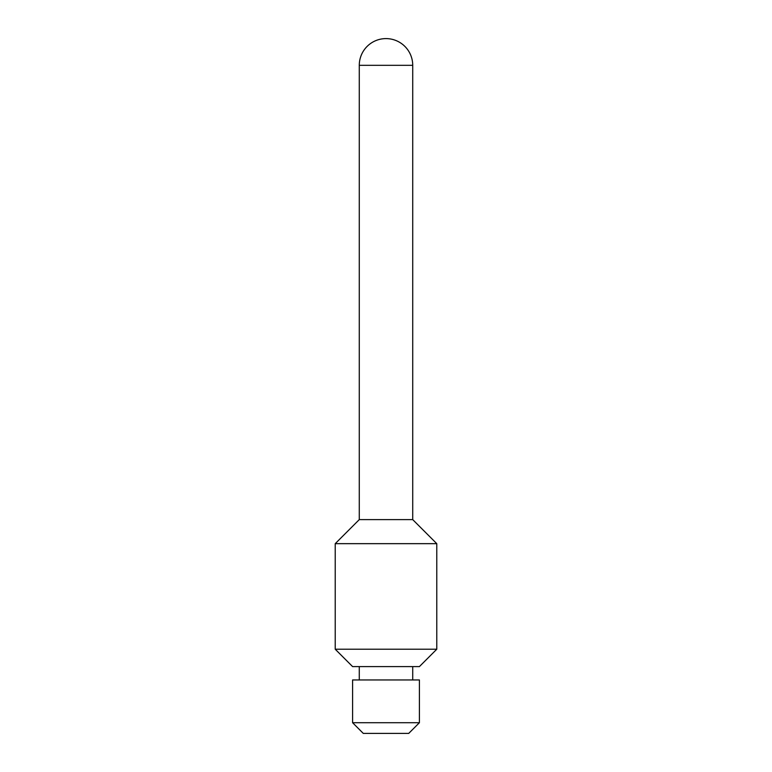 <?xml version="1.0" encoding="UTF-8"?>
<svg xmlns="http://www.w3.org/2000/svg" width="772" height="772" viewBox="0 0 772 772"><rect width="100%" height="100%" fill="white"/><g stroke="black" fill="none" stroke-linecap="round" stroke-linejoin="round"><path stroke-width="0.58" stroke-dasharray="3.86 2.9" d="M412.721 519.614L359.279 519.614M335.222 543.662L436.778 543.662M436.778 649.223L335.222 649.223M352.592 666.593L419.408 666.593M419.408 679.958L352.592 679.958M386 679.958L359.279 679.958L386 679.958M386 666.593L359.279 666.593L386 666.593M363.284 733.4L408.716 733.4M419.408 722.708L352.592 722.708M412.721 65.321L359.279 65.321"/><path stroke-width="1.16" d="M359.279 65.321L359.279 519.614L412.721 519.614L412.721 65.321A26.721 26.721 0 0 0 386 38.6A26.721 26.721 0 0 0 359.279 65.321L412.721 65.321M386 543.662L335.222 543.662L335.222 649.223L436.778 649.223L436.778 543.662L386 543.662M436.778 649.223L419.408 666.593L352.592 666.593L335.222 649.223M352.592 679.958L419.408 679.958L419.408 722.708L352.592 722.708L352.592 679.958M419.408 722.708L408.716 733.4L363.284 733.4L352.592 722.708M359.279 519.614L335.222 543.662M412.721 519.614L436.778 543.662M412.721 679.958L412.721 666.593M359.279 679.958L359.279 666.593"/></g></svg>
